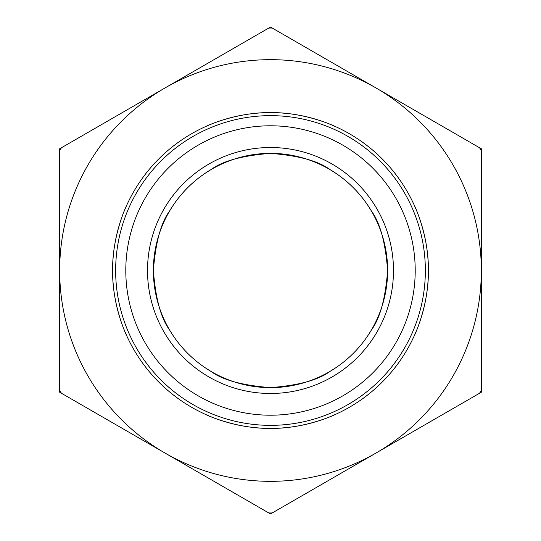 <?xml version="1.0" encoding="UTF-8"?>
<svg xmlns="http://www.w3.org/2000/svg" width="541" height="541" viewBox="0 0 541 541"><rect width="100%" height="100%" fill="white"/><g stroke="black" fill="none" stroke-linecap="round" stroke-linejoin="round"><path stroke-width="0.81" d="M414.649 334.92C414.501 335.535 428.871 305.28 428.391 270.5A157.891 157.891 0 0 0 191.555 133.762A157.891 157.891 0 0 0 191.555 407.238A157.891 157.891 0 0 0 428.391 270.5C428.871 235.72 414.501 205.465 414.649 206.08M270.5 147.51A122.99 122.99 0 0 1 377.009 331.991A122.99 122.99 0 0 1 163.991 331.991A122.99 122.99 0 0 1 270.5 147.51M270.5 153.367A117.133 117.133 0 0 0 153.367 270.5A117.133 117.133 0 0 0 270.5 387.633A117.133 117.133 0 0 0 387.633 270.5A117.133 117.133 0 0 0 270.5 153.367M415.211 270.5A144.711 144.711 0 0 1 198.148 395.823A144.711 144.711 0 0 1 198.148 145.177A144.711 144.711 0 0 1 415.211 270.5M425.354 270.5A154.854 154.854 0 0 0 270.5 115.646A154.854 154.854 0 0 0 115.646 270.5A154.854 154.854 0 0 0 270.5 425.354A154.854 154.854 0 0 0 425.354 270.5M384.949 245.594A117.133 117.133 0 0 0 156.051 245.594M156.051 295.406A117.133 117.133 0 0 0 245.594 384.949M295.406 384.949A117.133 117.133 0 0 0 387.633 270.5C385.408 242.368 380.012 222.567 371.444 211.085C380.012 222.567 385.408 242.368 387.633 270.5C385.408 298.632 380.012 318.433 371.444 329.915C380.012 318.433 385.408 298.632 387.633 270.5M329.915 371.444C318.433 380.012 298.632 385.408 270.5 387.633C242.368 385.408 222.567 380.012 211.085 371.444C222.567 380.012 242.368 385.408 270.5 387.633C298.632 385.408 318.433 380.012 329.915 371.444M329.915 169.556C318.433 160.988 298.632 155.592 270.5 153.367C242.368 155.592 222.567 160.988 211.085 169.556C222.567 160.988 242.368 155.592 270.5 153.367C298.632 155.592 318.433 160.988 329.915 169.556M169.556 211.085C160.988 222.567 155.592 242.368 153.367 270.5C155.592 298.632 160.988 318.433 169.556 329.915C160.988 318.433 155.592 298.632 153.367 270.5C155.592 242.368 160.988 222.567 169.556 211.085M334.92 126.351C335.535 126.499 305.28 112.129 270.5 112.609C235.72 112.129 205.465 126.499 206.08 126.351M126.351 206.08C126.499 205.465 112.129 235.72 112.609 270.5C112.129 305.28 126.499 335.535 126.351 334.92M206.08 414.649C205.465 414.501 235.72 428.871 270.5 428.391C305.28 428.871 335.535 414.501 334.92 414.649M270.5 27.05L272.224 28.044A242.456 242.456 0 0 0 268.776 28.044L270.5 27.05M481.334 148.775L481.334 150.77A242.456 242.456 0 0 0 479.61 147.781L481.334 148.775M481.334 392.225L479.61 393.219A242.456 242.456 0 0 0 481.334 390.23L481.334 392.225M268.776 512.956A242.456 242.456 0 0 0 272.224 512.956L270.5 513.95L59.666 392.225L59.666 390.23A242.456 242.456 0 0 0 61.39 393.219M272.224 28.044L479.61 147.781M481.334 150.77L481.334 390.23M479.61 393.219L272.224 512.956M59.666 390.23L59.666 148.775L268.776 28.044M61.39 147.781A242.456 242.456 0 0 0 59.666 150.77M59.666 270.5A210.834 210.834 0 0 0 375.914 453.088A210.834 210.834 0 0 0 375.914 87.913A210.834 210.834 0 0 0 59.666 270.5"/></g></svg>
